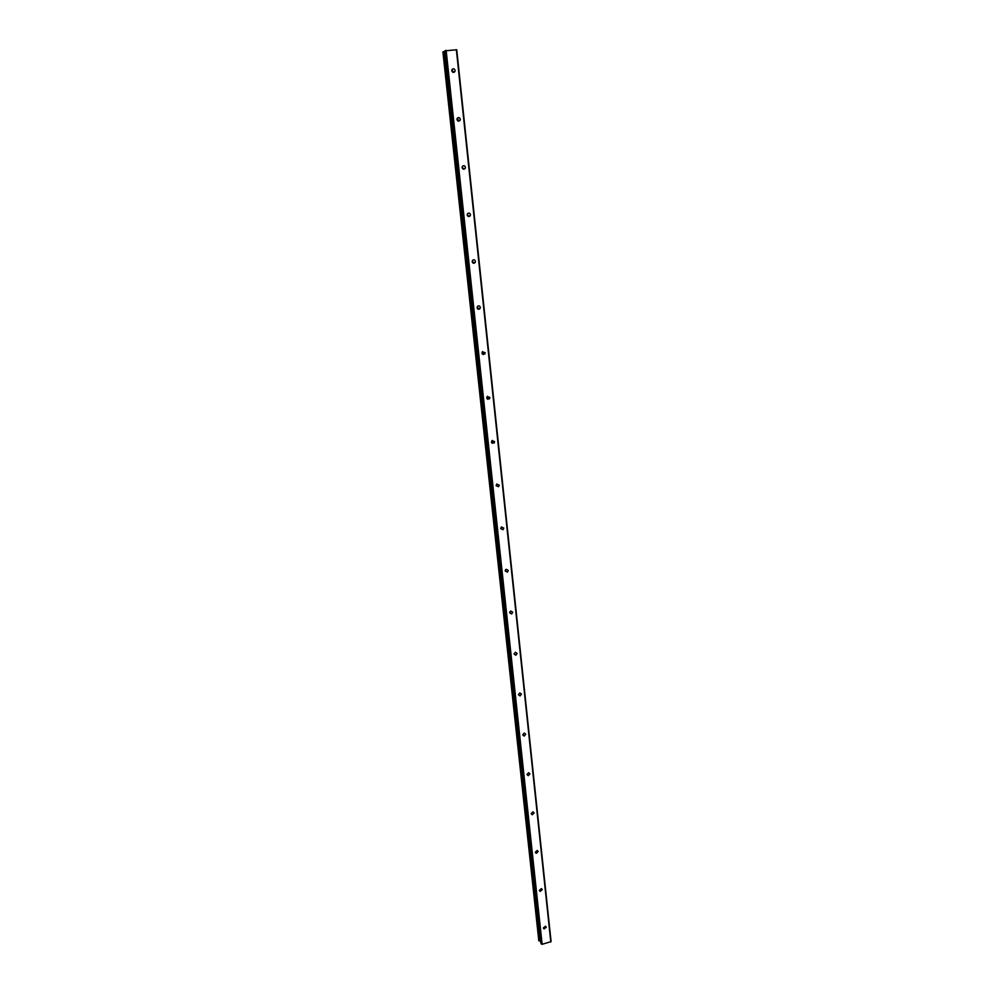 <?xml version="1.0" encoding="UTF-8"?>
<svg xmlns="http://www.w3.org/2000/svg" width="994" height="994" viewBox="0 0 994 994"><rect width="100%" height="100%" fill="white"/><g stroke="black" fill="none" stroke-linecap="round" stroke-linejoin="round"><path stroke-width="1.49" d="M543.37 927.986L545.507 926.222L546.253 927.216L544.116 928.968L543.37 927.986M539.357 890.363L541.395 888.574L542.252 889.618L540.202 891.394L539.357 890.363L540.202 891.394M535.281 852.256L537.22 850.429L538.201 851.523L536.251 853.337L535.281 852.256L536.251 853.337M531.156 813.639L532.97 811.8L534.101 812.943L532.275 814.782L531.156 813.639M526.969 774.525L528.659 772.673L529.939 773.841L528.249 775.705L526.969 774.525M522.745 734.901L524.273 733.038L525.727 734.243L524.186 736.094L522.745 734.901M518.446 694.744L519.825 692.905L521.465 694.098L520.073 695.949L518.446 694.744M514.097 654.04L515.314 652.238L517.128 653.431L515.898 655.245L514.097 654.04M509.698 612.801L510.754 611.037L512.755 612.205L511.674 613.981L509.698 612.801M505.225 571.003L506.145 569.289L508.307 570.432L507.375 572.146L505.225 571.003M500.703 528.622L501.485 526.982L503.796 528.087L503.001 529.727L500.703 528.622M496.105 485.668L496.776 484.103L499.236 485.147L498.553 486.725L496.105 485.668M496.975 483.966L496.317 485.706L496.95 483.991M491.458 442.106L492.03 440.615L494.602 441.622L494.018 443.125L491.458 442.106M492.291 440.429L491.545 442.504M486.737 397.948L487.222 396.531L489.918 397.488L489.421 398.917L486.737 397.948M487.507 396.295L486.911 398.557M481.953 353.168L482.363 351.814L485.159 352.746L484.737 354.1L481.953 353.168M482.649 351.565L482.239 353.976M477.095 307.755L477.455 306.475C478.773 305.444 479.729 305.73 480.326 307.357L479.965 308.649C478.636 309.668 477.679 309.37 477.095 307.755M477.692 306.214L477.53 308.749M472.175 261.695L472.473 260.465C473.815 259.347 474.797 259.633 475.43 261.323L475.12 262.553C473.79 263.658 472.809 263.373 472.175 261.695M472.647 260.254L472.759 262.851M467.18 214.977L467.441 213.809C468.783 212.604 469.789 212.878 470.46 214.629L470.199 215.81C468.87 217.003 467.851 216.717 467.18 214.977M467.54 213.66L467.913 216.27M462.111 167.576L462.334 166.458C463.676 165.178 464.707 165.451 465.428 167.265L465.204 168.396C463.863 169.651 462.831 169.39 462.111 167.576M462.359 166.42L463.005 168.992M456.979 119.491L457.165 118.423C458.507 117.068 459.563 117.342 460.321 119.218L460.123 120.286C458.781 121.628 457.737 121.355 456.979 119.491M457.128 118.51L457.998 121.007M451.761 70.698L451.922 69.667C453.264 68.251 454.333 68.524 455.128 70.45L454.966 71.481C453.624 72.885 452.556 72.624 451.761 70.698M451.823 69.928L452.904 72.289M452.357 70.276L452.991 71.655M457.824 119.131L458.159 120.063M505.747 569.574L505.3 570.295M501.436 527.019L500.69 528.398M492.353 440.628L491.558 442.554M492.862 442.703L492.229 443.336M487.669 396.768L487.284 398.221M488.315 398.619L487.731 399.302M482.935 352.311L482.761 353.367M483.68 353.914L483.171 354.622M478.971 308.575L478.549 309.271M474.175 262.59L473.852 263.261M469.292 215.934L469.056 216.555M540.898 943.207L542.128 944.3L551.086 941.629L456.731 49.75L444.914 50.868M444.952 51.502L442.914 51.924L538.798 940.597L540.637 941.057M538.798 940.523L442.914 51.924M501.572 526.932L500.69 528.559M506.058 569.338L505.225 570.68M510.456 611.198L509.736 612.217M456.358 49.7L550.8 941.964M445.461 50.495L541.519 944.201M446.144 50.383L542.128 944.3M443.1 51.825L538.972 940.833M443.374 51.763L539.233 940.908M443.523 51.75L539.357 940.896M443.771 51.7L539.58 940.933M443.821 51.676L539.643 940.983M444.119 51.626L539.904 941.02M540.885 943.318L444.877 50.843L540.922 943.418M454.966 71.481L453.165 72.376M460.123 120.286L458.097 121.044M465.204 168.396L463.03 168.943M470.199 215.81L468.012 216.12M475.12 262.553L472.933 262.627M479.965 308.649L477.766 308.488M484.737 354.1L482.525 353.715M489.421 398.917L487.197 398.321M494.018 443.125L491.794 442.318M498.553 486.725L496.317 485.706M503.001 529.727L500.765 528.51M507.375 572.146L505.213 570.78M511.674 613.981L509.686 612.565M515.898 655.245L514.097 653.803M520.073 695.949L518.446 694.533M524.186 736.094L522.732 734.715M528.249 775.705L526.969 774.401M532.275 814.782L531.144 813.552M544.116 928.968L543.383 928.023"/></g></svg>
